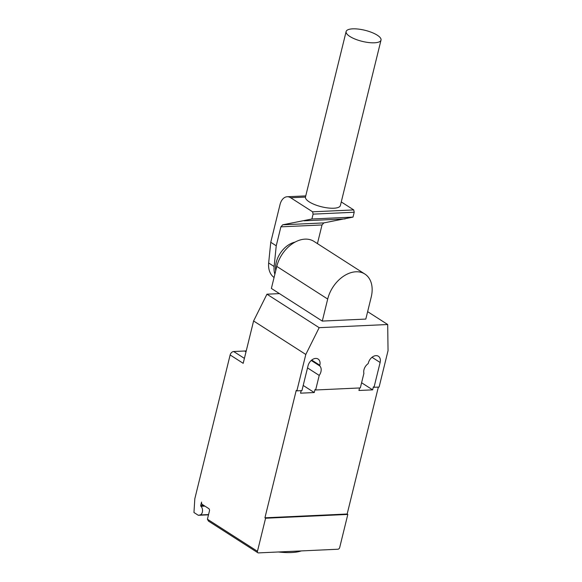 <?xml version="1.0" encoding="UTF-8"?>
<svg xmlns="http://www.w3.org/2000/svg" width="582" height="582" viewBox="0 0 582 582"><rect width="100%" height="100%" fill="white"/><g stroke="black" fill="none" stroke-linecap="round" stroke-linejoin="round"><path stroke-width="0.87" d="M275.723 270.761A21.556 14.972 -57.3 0 1 276.232 262.387A21.556 14.972 -57.3 0 1 295.001 242.127M377.274 35.189A17.962 5.704 13.8 0 0 358.454 29.1A17.962 5.704 13.8 0 0 346.123 31.537A17.962 5.704 13.8 0 0 349.862 36.455A17.962 5.704 13.8 0 0 368.682 42.544A17.962 5.704 13.8 0 0 381.014 40.107A17.962 5.704 13.8 0 0 377.274 35.189M381.014 40.107L340.383 205.526A17.962 5.704 -166.2 0 1 328.044 207.97A17.962 5.704 -166.2 0 1 309.231 201.874A17.962 5.704 -166.2 0 1 305.492 196.956L346.123 31.537M274.129 266.498L268.651 262.984L270.761 242.287L276.239 245.8L274.129 266.498A23.418 16.267 122.7 0 0 274.864 274.246M274.064 277.498A23.418 16.267 -57.3 0 1 268.651 262.984M270.761 242.287L280.109 204.238A12.811 8.272 87.4 0 1 287.188 196.752A12.811 8.272 87.4 0 1 290.68 197.756L312.607 211.812L313.087 214.14L311.894 218.999L282.714 224.805L280.895 226.849L276.239 245.8M317.43 243.618L322.013 224.95L323.832 222.906L353.012 217.101L354.205 212.241L353.725 209.92L341.263 201.932M280.895 226.849L322.013 224.95M304.051 220.804L345.17 218.905M282.714 224.805L323.832 222.906M311.894 218.999L353.012 217.101M313.087 214.14L354.205 212.241M312.607 211.812L353.725 209.92M364.856 274.035L313.953 241.385A28.525 19.817 122.7 0 0 276.792 266.403L271.379 288.439L322.283 321.082L327.695 299.046A28.525 19.817 -57.3 0 1 364.856 274.035A28.525 19.817 -57.3 0 1 371.221 297.038L365.809 319.074L322.283 321.082M301.243 550.928A41.322 13.124 -166.2 0 1 278.378 551.976M257.455 551.307L265.581 518.227L264.926 517.805L347.163 514.015L347.818 514.43L339.692 547.517A1.797 1.251 -57.3 0 1 337.916 549.233L258.415 552.9A1.797 1.251 -57.3 0 1 257.855 552.755A1.797 1.251 -57.3 0 1 257.455 551.307L207.418 519.224L209.447 510.952A1.797 1.157 -92.6 0 0 208.763 508.595L202.238 504.412A1.797 1.157 87.4 0 1 201.561 502.062L200.732 505.416A0.72 0.466 -92.6 0 0 200.95 506.311A4.671 3.012 87.4 0 1 202.354 512.145A4.671 3.012 87.4 0 1 200.019 514.968L198.309 515.296L193.959 512.502L194.817 498.759L230.137 354.955A3.594 2.495 122.7 0 1 233.688 351.521L244.658 351.011A16.165 11.233 -57.3 0 0 246.259 350.815M208.494 514.823L198.309 515.296M207.418 519.224L208.421 521.057L257.855 552.755M279.447 293.619L266.949 294.194L253.592 320.973L243.189 363.321L230.137 354.955M311.239 360.462L319.671 365.867A7.726 5.369 -57.3 0 1 319.22 375.412L315.64 389.984L360.323 387.925L363.903 373.353A7.726 5.369 -57.3 0 1 368.188 363.626L368.341 363.023A7.726 5.369 -57.3 0 1 378.402 356.249A7.726 5.369 -57.3 0 1 380.126 362.477L374.03 387.292L373.382 386.87L372.647 389.853L358.941 390.486L359.56 387.961M315.64 389.984L314.993 389.569L314.258 392.544L300.552 393.177L301.17 390.653M264.926 517.805L296.216 390.435L296.864 390.849L305.805 354.46L319.162 327.673L387.692 324.516L388.041 350.662L379.108 387.059L374.03 387.292M378.344 387.095L347.163 514.015M307.514 367.904L319.22 375.412M303.207 385.451L314.258 392.544M253.592 320.973L305.805 354.46M296.864 390.849L301.934 390.617L308.031 365.802A7.726 5.369 -57.3 0 1 318.092 359.029A7.726 5.369 -57.3 0 1 319.816 365.263L319.671 365.867M361.597 382.76L372.647 389.853M347.818 514.43L265.581 518.227M367.635 311.654L387.692 324.516M266.949 294.194L319.162 327.673M290.68 197.756L305.463 197.072M327.695 299.046L276.792 266.403M200.95 506.311L204.915 506.129M203.598 505.285L200.732 505.416M208.56 514.568L200.019 514.968M244.404 358.388L233.688 351.521M246.004 351.877L244.658 351.011M372.022 357.283L380.126 362.477M311.712 360.062L319.816 365.263M287.188 196.752L305.754 195.894"/></g></svg>
